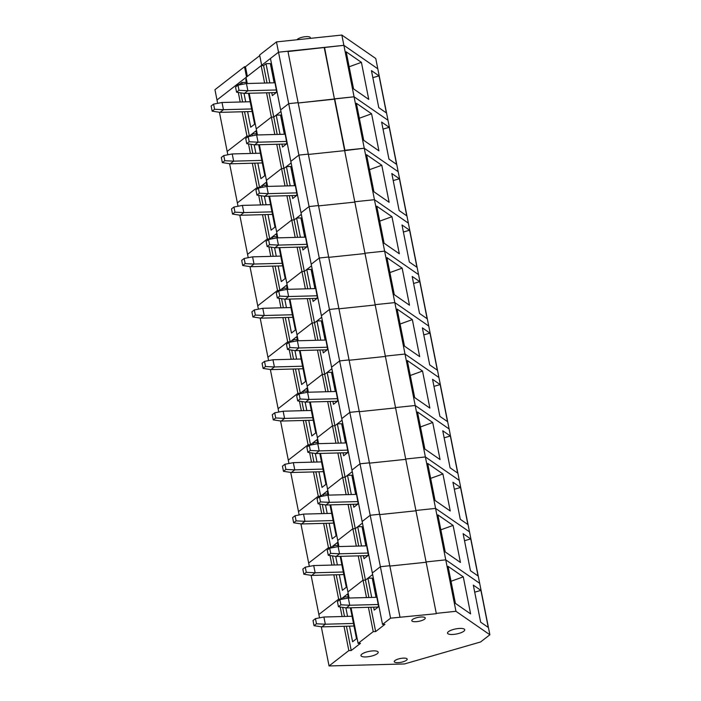 <?xml version="1.0" encoding="UTF-8"?>
<svg xmlns="http://www.w3.org/2000/svg" width="701" height="701" viewBox="0 0 701 701"><rect width="100%" height="100%" fill="white"/><g stroke="black" fill="none" stroke-linecap="round" stroke-linejoin="round"><path stroke-width="1.05" d="M361.409 62.345L346.198 51.821L353.532 88.869L368.744 99.393L361.409 62.345L349.151 66.77M341.843 35.05L343.884 45.337L377.804 68.803L343.884 45.337L278.516 52.198L288.698 103.652L298.118 102.661L287.927 51.217L278.516 52.198L261.666 65.289L259.633 54.993L276.474 41.911L341.843 35.05L375.762 58.507L387.986 120.248L354.066 96.791L298.179 102.994L334.465 99.183L344.647 150.636L308.37 154.448L344.647 150.636L354.837 202.09L318.552 205.892L354.837 202.09L365.019 253.543L328.743 257.346L365.019 253.543L375.21 304.988L338.933 308.799L375.21 304.988L385.401 356.441L349.116 360.253L385.401 356.441L395.583 407.894L359.306 411.697L395.583 407.894L405.774 459.348L369.488 463.151L405.774 459.348L415.965 510.792L379.679 514.604L415.965 510.792L426.147 562.246L389.87 566.058L426.147 562.246L436.337 613.699L390.58 618.168L382.518 624.425L384.919 624.354L375.648 631.566L373.239 631.627L358.106 643.387L351.052 607.776M287.988 51.541L343.884 45.337L364.257 148.244L344.647 150.636L436.337 613.699M378.777 107.656L371.442 70.617L379.039 75.874L386.382 112.922L378.777 107.656M399.991 617.178L389.8 565.725L380.389 566.715L372.336 572.971L362.145 521.518L370.198 515.261L380.389 566.715L389.8 565.725L379.618 514.271L370.198 515.261L362.145 521.518L351.955 470.064L360.016 463.808L370.198 515.261L379.618 514.271L369.427 462.826L360.016 463.808L351.955 470.064L341.773 418.62L349.825 412.363L360.016 463.808L369.427 462.826L359.236 411.373L349.825 412.363L341.773 418.62L331.582 367.166L339.635 360.91L349.825 412.363L359.236 411.373L349.054 359.92L339.635 360.91L331.582 367.166L321.391 315.713L329.452 309.456L339.635 360.91L349.054 359.92L338.863 308.466L329.452 309.456L321.391 315.713L311.209 264.259L319.262 258.003L329.452 309.456L338.863 308.466L328.673 257.022L319.262 258.003L311.209 264.259L301.018 212.815L309.08 206.558L319.262 258.003L328.673 257.022L318.491 205.568L309.08 206.558L301.018 212.815L290.827 161.361L298.889 155.105L309.08 206.558L318.491 205.568L308.3 154.115L298.889 155.105L290.827 161.361L280.645 109.908L288.698 103.652L298.889 155.105L308.3 154.115L298.118 102.661L288.698 103.652L280.645 109.908L270.455 58.463L278.516 52.198L276.474 41.911M281.942 144.117L282.529 147.052L286.919 143.644L280.952 111.477L273.767 117.049L271.366 117.12L256.233 128.87L249.179 93.268M256.522 133.812L252.045 133.926L249.354 136.012L246.954 136.082L249.354 136.012L256.54 130.439L255.944 130.894L256.759 134.978M247.208 137.361L246.954 136.082L227.177 151.442L227.843 154.79M274.81 134.504L266.555 92.804M264.619 83.051L261.175 65.666L246.042 77.425L247.251 83.515M271.76 92.672L272.339 95.608L276.737 92.19L270.77 60.023M261.175 65.666L263.585 65.605L266.021 63.703L270.349 63.589L274.152 82.797M246.349 78.985L245.762 79.441L246.568 83.533M246.34 82.359L241.854 82.481L239.164 84.567L236.763 84.628L216.986 99.989L217.652 103.336M269.824 82.911L266.021 63.703M219.422 112.265L227.177 151.442L246.954 136.082L242.143 111.766M240.206 102.013L238.314 92.462M237.017 85.916L236.763 84.628M324.537 47.37L334.465 99.183L324.274 47.738M241.854 82.481L242.222 84.348M244.001 93.321L245.692 101.873M247.619 111.625L250.713 127.24L254.621 124.208L248.496 93.286M274.582 81.298L273.898 81.5M310.473 38.345L310.333 37.644A6.852 2.007 168.8 0 0 306.661 36.61A6.852 2.007 168.8 0 0 297.014 39.755M249.425 136.371L244.544 111.704M242.607 101.952L240.802 92.839M257.433 134.96L256.233 128.87L271.366 117.12L273.767 117.049L268.956 92.742M267.028 82.99L263.585 65.605M372.827 77.653L379.039 75.874M276.658 91.805L275.686 92.567A2.191 1.814 -127.8 0 1 276.185 92.62M275.686 92.567L244.447 93.391L236.57 92.199L239.006 90.306L237.99 85.163L235.545 87.055L236.57 92.199M274.871 82.779L246.445 83.533L247.865 90.736L276.299 89.982M274.783 82.341L274.1 82.525M239.006 90.306L247.865 90.736L244.447 93.391M246.445 83.533L237.99 85.163M211.132 106.017L213.577 104.125L214.594 109.268L212.149 111.161L211.132 106.017M213.577 104.125L222.024 102.495L223.453 109.698L220.035 112.353L212.149 111.161M214.594 109.268L223.453 109.698L251.606 108.953M252.106 111.503L220.035 112.353M222.024 102.495L250.178 101.75M244.491 66.753L214.953 89.702L216.986 99.989L246.533 77.04L244.491 66.753L245.455 66.726L247.365 76.391M259.756 55.624L245.455 66.726M261.666 65.289L262.63 65.263L262.139 65.64M371.591 113.799L356.38 103.275L363.714 140.323L378.926 150.838L371.591 113.799L359.341 118.215M358.106 643.387L360.507 643.316L351.227 650.528L348.826 650.589L329.049 665.95L404.486 663.952L480.588 641.967L489.868 634.764L479.677 583.311L445.757 559.854L479.677 583.311L469.495 531.857L435.575 508.4L469.495 531.857L459.304 480.413L425.384 456.947L459.304 480.413L449.113 428.959L415.194 405.502L449.113 428.959L438.931 377.506L405.012 354.049L438.931 377.506L428.74 326.053L394.821 302.595L428.74 326.053L418.55 274.608L384.63 251.142L418.55 274.608L408.368 223.155L374.448 199.697L408.368 223.155L398.177 171.701L364.257 148.244L344.91 150.277L334.719 98.823L354.066 96.791L387.986 120.248L398.177 171.701L364.257 148.244L374.448 199.697L355.1 201.722L374.448 199.697L384.63 251.142L365.282 253.175L384.63 251.142L394.821 302.595L375.473 304.628L394.821 302.595L405.012 354.049L385.655 356.082L405.012 354.049L415.194 405.502L395.846 407.526L415.194 405.502L425.384 456.947L406.037 458.98L425.384 456.947L435.575 508.4L416.219 510.433L435.575 508.4L445.757 559.854L426.41 561.887L445.757 559.854L455.948 611.298L436.6 613.331M388.959 159.109L381.624 122.07L389.23 127.328L396.564 164.367L388.959 159.109M292.133 195.57L292.711 198.506L297.11 195.097L291.143 162.921L283.958 168.503L281.557 168.564L266.415 180.323L259.37 144.721M266.713 185.266L262.227 185.379L259.545 187.465L257.144 187.526L259.545 187.465L266.73 181.883L266.135 182.348L266.941 186.431M257.398 188.814L257.144 187.526L237.367 202.887L238.025 206.243M285 185.958L276.737 144.257M277.21 134.443L273.767 117.049L276.212 115.157L280.531 115.043L284.334 134.25M280.014 134.364L276.212 115.157M229.604 163.71L237.367 202.887L257.144 187.526L252.325 163.219M250.397 153.466L248.505 143.915M252.045 133.926L252.413 135.792M254.191 144.774L255.883 153.317M257.81 163.07L260.903 178.694L264.812 175.662L258.687 144.739M284.764 132.752L284.08 132.953M259.615 187.824L254.726 163.158M252.798 153.405L250.993 144.292M267.624 186.413L266.415 180.323L281.557 168.564L283.958 168.503L279.147 144.196M383.018 129.098L389.23 127.328M286.849 143.258L285.868 144.012A2.191 1.814 -127.8 0 1 286.367 144.073M285.868 144.012L254.638 144.844L246.752 143.652L249.197 141.751L248.18 136.607L245.736 138.509L246.752 143.652M285.062 134.233L256.627 134.986L258.056 142.189L286.481 141.436M284.974 133.795L284.282 133.979M249.197 141.751L258.056 142.189L254.638 144.844M256.627 134.986L248.18 136.607M221.323 157.471L223.759 155.569L224.784 160.722L222.34 162.614L221.323 157.471M223.759 155.569L232.215 153.948L233.643 161.151L230.226 163.806L222.34 162.614M224.784 160.722L233.643 161.151L261.788 160.406M262.297 162.956L230.226 163.806M232.215 153.948L260.36 153.204M381.782 165.243L366.57 154.728L373.905 191.767L389.116 202.291L381.782 165.243L369.532 169.668M399.149 210.563L391.815 173.515L399.421 178.781L406.755 215.82L399.149 210.563M302.324 247.024L302.902 249.959L307.301 246.542L301.325 214.375L294.148 219.956L291.739 220.018L276.606 231.777L269.552 196.166M276.895 236.71L272.417 236.833L269.727 238.918L267.326 238.98L269.727 238.918L276.913 233.337L276.325 233.801L277.132 237.884M267.58 240.268L267.326 238.98L247.549 254.34L248.215 257.688M295.182 237.402L286.928 195.71M287.401 185.888L283.958 168.503L286.402 166.61L290.722 166.496L294.525 185.704M290.205 185.818L286.402 166.61M239.795 215.163L247.549 254.34L267.326 238.98L262.516 214.672M260.579 204.92L258.695 195.369M262.227 185.379L262.595 187.246M264.373 196.227L266.065 204.771M268.001 214.524L271.094 230.147L274.994 227.106L268.877 196.184M294.955 184.205L294.271 184.407M269.797 239.269L264.917 214.611M262.989 204.85L261.184 195.745M277.815 237.867L276.606 231.777L291.739 220.018L294.148 219.956L289.329 195.64M393.208 180.551L399.421 178.781M297.031 194.712L296.059 195.465A2.191 1.814 -127.8 0 1 296.558 195.518M296.059 195.465L264.829 196.298L256.943 195.106L259.388 193.204L258.362 188.061L255.926 189.953L256.943 195.106M295.244 185.686L266.818 186.44L268.246 193.642L296.672 192.889M295.156 185.248L294.473 185.432M259.388 193.204L268.246 193.642L264.829 196.298M266.818 186.44L258.362 188.061M231.505 208.924L233.95 207.023L234.966 212.166L232.53 214.068L231.505 208.924M233.95 207.023L242.406 205.402L243.825 212.605L240.408 215.26L232.53 214.068M234.966 212.166L243.825 212.605L271.979 211.86M272.479 214.41L240.408 215.26M242.406 205.402L270.551 204.657M391.964 216.697L376.761 206.182L384.095 243.221L399.307 253.744L391.964 216.697L379.714 221.122M409.34 262.016L401.997 224.968L409.603 230.226L416.937 267.274L409.34 262.016M312.506 298.468L313.093 301.412L317.483 297.995L311.516 265.828L304.33 271.41L301.929 271.471L286.797 283.23L279.743 247.619M287.086 288.164L282.599 288.286L279.918 290.372L277.517 290.433L279.918 290.372L287.103 284.79L286.507 285.246L287.322 289.338M277.771 291.721L277.517 290.433L257.74 305.794L258.406 309.141M305.373 288.856L297.119 247.155M297.583 237.341L294.148 219.956L296.584 218.055L300.913 217.941L304.716 237.157M300.387 237.271L296.584 218.055M249.985 266.617L257.74 305.794L277.517 290.433L272.698 266.126M270.77 256.364L268.877 246.822M272.417 236.833L272.785 238.699M274.564 247.681L276.255 256.224M278.183 265.977L281.276 281.592L285.184 278.56L279.059 247.637M305.137 235.659L304.453 235.851M279.988 290.722L275.107 266.056M273.171 256.303L271.366 247.19M287.997 289.32L286.797 283.23L301.929 271.471L304.33 271.41L299.52 247.094M403.39 232.005L409.603 230.226M307.222 246.156L306.241 246.918A2.191 1.814 -127.8 0 1 306.749 246.971M306.241 246.918L275.011 247.742L267.134 246.55L269.57 244.658L268.553 239.514L266.108 241.407L267.134 246.55M305.434 237.131L277.009 237.884L278.428 245.087L306.863 244.334M305.347 236.693L304.663 236.877M269.57 244.658L278.428 245.087L275.011 247.742M277.009 237.884L268.553 239.514M241.696 260.369L244.141 258.476L245.157 263.62L242.712 265.513L241.696 260.369M244.141 258.476L252.588 256.846L254.016 264.049L250.599 266.704L242.712 265.513M245.157 263.62L254.016 264.049L282.161 263.304M282.669 265.854L250.599 266.704M252.588 256.846L280.742 256.102M402.155 268.15L386.943 257.626L394.277 294.674L409.489 305.189L402.155 268.15L389.905 272.575M419.522 313.461L412.188 276.422L419.794 281.679L427.128 318.727L419.522 313.461M322.697 349.922L323.275 352.857L327.674 349.449L321.706 317.273L314.521 322.854L312.12 322.924L296.979 334.675L289.934 299.073M297.277 339.617L292.79 339.731L290.109 341.816L287.699 341.886L290.109 341.816L297.285 336.243L296.698 336.699L297.504 340.782M287.953 343.166L287.699 341.886L267.931 357.247L268.588 360.594M315.564 340.309L307.301 298.608M307.774 288.794L304.33 271.41L306.775 269.508L311.095 269.394L314.898 288.602M310.578 288.716L306.775 269.508M260.167 318.07L267.931 357.247L287.699 341.886L282.889 317.571M280.961 307.818L279.068 298.267M282.599 288.286L282.976 290.153M284.755 299.125L286.446 307.678M288.374 317.43L291.467 333.045L295.375 330.013L289.25 299.09M315.327 287.103L314.644 287.305M290.179 342.176L285.289 317.509M283.362 307.757L281.557 298.644M298.188 340.765L296.979 334.675L312.12 322.924L314.521 322.854L309.702 298.547M413.581 283.458L419.794 281.679M317.404 297.61L316.431 298.372A2.191 1.814 -127.8 0 1 316.931 298.424M316.431 298.372L285.202 299.196L277.316 298.004L279.76 296.111L278.744 290.968L276.299 292.86L277.316 298.004M315.616 288.584L287.191 289.338L288.619 296.541L317.045 295.787M315.538 288.146L314.845 288.33M279.76 296.111L288.619 296.541L285.202 299.196M287.191 289.338L278.744 290.968M251.887 311.822L254.323 309.93L255.348 315.073L252.903 316.966L251.887 311.822M254.323 309.93L262.779 308.3L264.207 315.503L260.79 318.158L252.903 316.966M255.348 315.073L264.207 315.503L292.352 314.758M292.86 317.308L260.79 318.158M262.779 308.3L290.924 307.555M412.346 319.603L397.134 309.08L404.468 346.128L419.68 356.643L412.346 319.603L400.096 324.02M429.713 364.914L422.379 327.875L429.985 333.133L437.319 370.172L429.713 364.914M332.887 401.375L333.466 404.311L337.856 400.902L331.888 368.726L324.703 374.308L322.302 374.369L307.169 386.128L300.116 350.526M307.459 391.07L302.981 391.184L300.291 393.27L297.89 393.331L300.291 393.27L307.476 387.688L306.889 388.152L307.695 392.236M298.144 394.619L297.89 393.331L278.113 408.692L278.779 412.048M325.746 391.763L317.492 350.062M317.965 340.248L314.521 322.854L316.957 320.962L321.286 320.848L325.089 340.055M320.76 340.169L316.957 320.962M270.358 369.515L278.113 408.692L297.89 393.331L293.079 369.024M291.143 359.271L289.259 349.72M292.79 339.731L293.158 341.597M294.937 350.579L296.628 359.122M298.565 368.875L301.658 384.498L305.557 381.467L299.441 350.544M325.518 338.557L324.835 338.758M300.361 393.629L295.48 368.963M293.544 359.21L291.747 350.097M308.37 392.218L307.169 386.128L322.302 374.369L324.703 374.308L319.893 350.001M423.772 334.903L429.985 333.133M327.595 349.063L326.622 349.817A2.191 1.814 -127.8 0 1 327.122 349.878M326.622 349.817L295.393 350.649L287.506 349.457L289.942 347.556L288.926 342.412L286.49 344.314L287.506 349.457M325.807 340.038L297.382 340.791L298.81 347.994L327.236 347.24M325.72 339.599L325.036 339.783M289.942 347.556L298.81 347.994L295.393 350.649M297.382 340.791L288.926 342.412M262.069 363.276L264.514 361.374L265.53 366.518L263.094 368.419L262.069 363.276M264.514 361.374L272.969 359.753L274.389 366.956L270.972 369.611L263.094 368.419M265.53 366.518L274.389 366.956L302.543 366.211M303.042 368.761L270.972 369.611M272.969 359.753L301.115 359.008M422.528 371.048L407.316 360.533L414.659 397.572L429.862 408.096L422.528 371.048L410.278 375.473M439.895 416.368L432.561 379.32L440.167 384.586L447.501 421.625L439.895 416.368M343.069 452.828L343.656 455.764L348.046 452.347L342.079 420.179L334.894 425.761L332.493 425.822L317.351 437.582L310.306 401.971M317.649 442.515L313.163 442.638L310.482 444.723L308.081 444.784L310.482 444.723L317.667 439.141L317.071 439.606L317.877 443.689M308.335 446.073L308.081 444.784L288.304 460.145L288.97 463.492M335.937 443.207L327.682 401.515M328.147 391.693L324.703 374.308L327.148 372.415L331.477 372.301L335.28 391.509M330.951 391.622L327.148 372.415M280.549 420.968L288.304 460.145L308.081 444.784L303.261 420.477M301.334 410.725L299.441 401.174M302.981 391.184L303.349 393.051M305.128 402.032L306.819 410.576M308.747 420.328L311.84 435.943L315.748 432.911L309.623 401.988M335.7 390.01L335.017 390.212M310.552 445.074L305.671 420.416M303.735 410.655L301.929 401.55M318.561 443.672L317.351 437.582L332.493 425.822L334.894 425.761L330.083 401.445M433.954 386.356L440.167 384.586M337.786 400.516L336.804 401.27A2.191 1.814 -127.8 0 1 337.312 401.322M336.804 401.27L305.575 402.102L297.688 400.911L300.133 399.009L299.117 393.866L296.672 395.758L297.688 400.911M335.998 391.491L307.564 392.245L308.992 399.447L337.426 398.694M335.91 391.053L335.218 391.237M300.133 399.009L308.992 399.447L305.575 402.102M307.564 392.245L299.117 393.866M272.26 414.72L274.704 412.828L275.721 417.971L273.276 419.873L272.26 414.72M274.704 412.828L283.151 411.207L284.58 418.409L281.162 421.064L273.276 419.873M275.721 417.971L284.58 418.409L312.725 417.665M313.233 420.214L281.162 421.064M283.151 411.207L311.305 410.453M432.719 422.501L417.507 411.978L424.841 449.026L440.053 459.549L432.719 422.501L420.469 426.927M450.086 467.821L442.752 430.773L450.357 436.031L457.692 473.079L450.086 467.821M353.26 504.273L353.839 507.217L358.237 503.8L352.27 471.633L345.085 477.215L342.684 477.276L327.542 489.035L320.497 453.424M327.84 493.968L323.354 494.091L320.672 496.177L318.263 496.238L320.672 496.177L327.849 490.595L327.262 491.05L328.068 495.143M318.517 497.517L318.263 496.238L298.495 511.599L299.152 514.946M346.119 494.661L337.864 452.96M338.338 443.146L334.894 425.761L337.339 423.86L341.659 423.746L345.462 442.953M341.142 443.076L337.339 423.86M290.731 472.421L298.495 511.599L318.263 496.238L313.452 471.931M311.524 462.169L309.632 452.618M313.163 442.638L313.54 444.504M315.31 453.486L317.01 462.029M318.937 471.782L322.031 487.397L325.939 484.365L319.814 453.442M345.891 441.464L345.207 441.656M320.743 496.527L315.853 471.861M313.925 462.108L312.12 452.995M328.751 495.125L327.542 489.035L342.684 477.276L345.085 477.215L340.265 452.899M444.145 437.81L450.357 436.031M347.968 451.961L346.995 452.723A2.191 1.814 -127.8 0 1 347.494 452.776M346.995 452.723L315.765 453.547L307.879 452.355L310.324 450.463L309.299 445.319L306.863 447.212L307.879 452.355M346.18 442.936L317.755 443.689L319.183 450.892L347.608 450.138M346.101 442.497L345.409 442.681M310.324 450.463L319.183 450.892L315.765 453.547M317.755 443.689L309.299 445.319M282.45 466.174L284.886 464.281L285.912 469.425L283.467 471.317L282.45 466.174M284.886 464.281L293.342 462.651L294.77 469.854L291.353 472.509L283.467 471.317M285.912 469.425L294.77 469.854L322.916 469.109M323.424 471.659L291.353 472.509M293.342 462.651L321.487 461.906M442.909 473.955L427.698 463.431L435.032 500.479L450.244 510.994L442.909 473.955L430.651 478.38M460.277 519.266L452.942 482.227L460.548 487.484L467.882 524.532L460.277 519.266M363.442 555.727L364.029 558.662L368.419 555.253L362.452 523.077L355.267 528.659L352.866 528.729L337.733 540.48L330.679 504.878M338.022 545.422L333.545 545.536L330.854 547.621L328.454 547.691L330.854 547.621L338.04 542.048L337.444 542.504L338.259 546.587M328.708 548.971L328.454 547.691L308.677 563.052L309.343 566.399M356.31 546.114L348.055 504.413M348.528 494.599L345.085 477.215L347.521 475.313L351.849 475.199L355.652 494.407M351.324 494.52L347.521 475.313M300.922 523.866L308.677 563.052L328.454 547.691L323.643 523.375M321.706 513.623L319.814 504.072M323.354 494.091L323.722 495.957M325.501 504.93L327.192 513.482M329.128 523.235L332.213 538.85L336.121 535.818L330.005 504.895M356.082 492.908L355.398 493.11M330.925 547.98L326.044 523.314M324.107 513.561L322.311 504.448M338.933 546.57L337.733 540.48L352.866 528.729L355.267 528.659L350.456 504.352M454.336 489.263L460.548 487.484M358.158 503.414L357.186 504.177A2.191 1.814 -127.8 0 1 357.685 504.229M357.186 504.177L325.947 505L318.07 503.809L320.506 501.916L319.49 496.764L317.045 498.665L318.07 503.809M356.371 494.389L327.945 495.143L329.365 502.345L357.799 501.592M356.283 493.951L355.6 494.135M320.506 501.916L329.365 502.345L325.947 505M327.945 495.143L319.49 496.764M292.632 517.627L295.077 515.734L296.094 520.878L293.658 522.771L292.632 517.627M295.077 515.734L303.533 514.105L304.953 521.307L301.535 523.962L293.658 522.771M296.094 520.878L304.953 521.307L333.106 520.563M333.606 523.112L301.535 523.962M303.533 514.105L331.678 513.36M453.091 525.408L437.88 514.885L445.223 551.932L460.426 562.447L453.091 525.408L440.841 529.825M470.459 570.719L463.124 533.671L470.73 538.938L478.064 575.977L470.459 570.719M373.633 607.18L374.211 610.115L378.61 606.707L372.643 574.531L365.458 580.113L363.057 580.174L347.915 591.933L340.87 556.322M348.213 596.866L343.727 596.989L341.045 599.075L338.644 599.136L341.045 599.075L348.231 593.493L347.635 593.957L348.441 598.041M338.898 600.424L338.644 599.136L318.867 614.497L319.525 617.853M366.5 597.567L358.237 555.867M358.71 546.053L355.267 528.659L357.712 526.766L362.031 526.653L365.843 545.86M361.514 545.974L357.712 526.766M311.104 575.319L318.867 614.497L338.644 599.136L333.825 574.829M331.897 565.076L330.005 555.525M333.545 545.536L333.913 547.402M335.691 556.384L337.383 564.927M339.31 574.68L342.403 590.303L346.312 587.263L340.187 556.349M366.264 544.362L365.58 544.563M341.115 599.434L336.226 574.767M334.298 565.015L332.493 555.902M349.124 598.023L347.915 591.933L363.057 580.174L365.458 580.113L360.647 555.805M464.518 540.708L470.73 538.938M368.349 554.868L367.368 555.621A2.191 1.814 -127.8 0 1 367.876 555.683M367.368 555.621L336.138 556.454L328.252 555.262L330.697 553.361L329.68 548.217L327.236 550.119L328.252 555.262M366.562 545.842L338.127 546.596L339.556 553.799L367.981 553.045M366.474 545.404L365.782 545.588M330.697 553.361L339.556 553.799L336.138 556.454M338.127 546.596L329.68 548.217M302.823 569.081L305.268 567.179L306.284 572.323L303.84 574.224L302.823 569.081M305.268 567.179L313.715 565.558L315.143 572.761L311.726 575.416L303.84 574.224M306.284 572.323L315.143 572.761L343.288 572.016M343.797 574.566L311.726 575.416M313.715 565.558L341.86 564.813M463.282 576.853L448.07 566.338L455.405 603.377L470.616 613.901L463.282 576.853L451.032 581.278M489.868 634.764L455.948 611.298M480.649 622.173L473.315 585.125L480.921 590.391L488.255 627.43L480.649 622.173M415.474 621.717A6.852 2.007 -11.2 0 1 411.794 620.674A6.852 2.007 -11.2 0 1 418.138 617.379A6.852 2.007 -11.2 0 1 425.253 618.01A6.852 2.007 -11.2 0 1 422.212 620.385A6.852 2.007 -11.2 0 1 415.474 621.717M452.233 634.475A8.78 2.567 -11.2 0 1 447.527 633.152A8.78 2.567 -11.2 0 1 455.641 628.928A8.78 2.567 -11.2 0 1 464.745 629.743A8.78 2.567 -11.2 0 1 460.855 632.775A8.78 2.567 -11.2 0 1 452.233 634.475M365.677 656.933A8.78 2.567 -11.2 0 1 360.971 655.61A8.78 2.567 -11.2 0 1 369.076 651.387A8.78 2.567 -11.2 0 1 378.19 652.193A8.78 2.567 -11.2 0 1 374.299 655.233A8.78 2.567 -11.2 0 1 365.677 656.933M397.791 662.664A6.581 1.928 -11.2 0 1 394.269 661.665A6.581 1.928 -11.2 0 1 400.35 658.502A6.581 1.928 -11.2 0 1 407.176 659.106A6.581 1.928 -11.2 0 1 404.267 661.385A6.581 1.928 -11.2 0 1 397.791 662.664M390.58 618.168L380.389 566.715L372.336 572.971L382.518 624.425M373.239 631.627L368.428 607.32M368.901 597.497L365.458 580.113L367.902 578.22L372.222 578.106L376.025 597.313M371.705 597.427L367.902 578.22M348.826 650.589L344.016 626.282M342.088 616.529L340.195 606.978M321.295 626.773L329.049 665.95M343.727 596.989L344.095 598.856M345.873 607.837L347.565 616.381M349.501 626.133L352.594 641.748L356.502 638.716L350.377 607.793M376.455 595.815L375.771 596.016M351.227 650.528L346.417 626.212M344.489 616.459L342.684 607.355M375.648 631.566L370.829 607.25M474.708 592.161L480.921 590.391M378.531 606.321L377.559 607.075A2.191 1.814 -127.8 0 1 378.058 607.127M377.559 607.075L346.329 607.907L338.443 606.715L340.888 604.814L339.862 599.67L337.426 601.563L338.443 606.715M376.744 597.296L348.318 598.049L349.746 605.252L378.172 604.499M376.656 596.858L375.973 597.042M340.888 604.814L349.746 605.252L346.329 607.907M348.318 598.049L339.862 599.67M313.014 620.525L315.45 618.632L316.466 623.776L314.03 625.678L313.014 620.525M315.45 618.632L323.906 617.011L325.334 624.214L321.908 626.869L314.03 625.678M316.466 623.776L325.334 624.214L353.479 623.461M353.987 626.019L321.908 626.869M323.906 617.011L352.051 616.258"/></g></svg>
